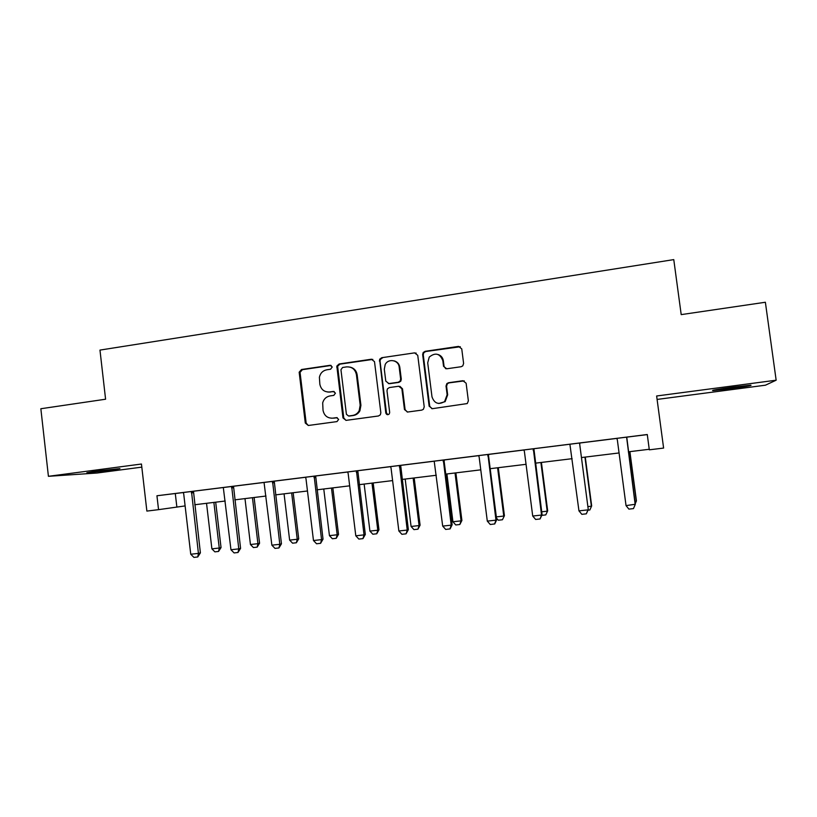 <?xml version="1.0" encoding="UTF-8"?>
<svg xmlns="http://www.w3.org/2000/svg" width="817" height="817" viewBox="0 0 817 817"><rect width="100%" height="100%" fill="white"/><g stroke="black" fill="none" stroke-linecap="round" stroke-linejoin="round"><path stroke-width="1.23" d="M332.243 366.986L330.109 365.301L301.514 369.509L299.165 372.205L305.292 423.043L308.315 425.483L337.002 421.592L338.667 419.366L336.522 417.65L332.785 418.151C327.464 418.324 324.216 415.72 323.032 410.338L322.684 402.873C323.777 398.982 326.238 396.664 330.068 395.918L333.796 395.387L335.45 393.151L333.316 391.445L329.588 391.976C324.278 392.17 321.03 389.586 319.845 384.225L319.396 377.27C320.346 373.114 322.838 370.612 326.871 369.774L330.589 369.233L332.243 366.986M331.161 365.454L302.392 369.672L300.043 372.358L306.161 423.073L308.326 425.483M334.214 391.547L329.588 391.976M730.551 388.688L712.924 390.608C710.8 390.424 717.469 389.27 732.961 387.146L750.731 385.205C752.661 385.42 745.941 386.584 730.551 388.688M111.357 470.173L86.857 472.757L95.313 471.205L119.915 468.611L111.357 470.173M657.103 399.431L765.427 385.195L776.15 380.201L765.376 302.249L681.204 314.616L673.77 259.612L99.97 350.095L105.587 399.217L40.85 408.735L48.417 476.311L97.029 473.023L141.811 467.13M461.115 366.731L462.779 365.883L463.607 363.432L461.748 348.869L458.531 346.398L425.116 351.32L423.175 352.525L422.665 354.598L429.15 406.192L432.336 408.684L467.253 403.557L468.366 400.861L466.119 383.214L462.892 380.722L448.502 382.744L446.868 383.571L446.031 386.022L447.134 394.734L444.611 401.555C438.525 405.048 434.317 403.465 431.989 396.817L427.71 362.83L429.242 357.07C435.369 352.219 439.893 353.404 442.824 360.634L443.539 366.312L446.736 368.784L461.115 366.731M776.15 380.201L656.633 395.99L663.608 448.073L649.311 449.82L647.278 434.521L156.935 495.766L158.549 509.655L146.876 511.085L141.453 464.025L48.417 476.311M374.503 361.655L371.398 359.225L339.126 363.974L336.829 366.077L342.977 417.916L346.051 420.367L378.434 415.986L380.334 414.822L380.845 412.759L374.503 361.655M381.743 357.703L414.587 352.873L417.742 355.313L424.217 406.866L423.38 409.317L421.766 410.114L407.612 412.034L404.466 409.552L401.862 388.698L398.716 386.247L389.403 387.554L387.421 388.851L386.992 390.792L389.678 412.432L389.27 413.943C387.687 415.159 386.533 414.832 385.798 412.963L379.609 359.286L381.743 357.703L414.587 352.873M398.369 363.647L398.512 364.821M158.549 509.655L185.112 505.917M194.752 504.743L225.206 501.025M234.826 499.851L265.985 496.042M275.574 494.877L307.468 490.986M317.027 489.812L349.666 485.829M359.194 484.675L392.609 480.59M402.097 479.436L436.298 475.259M445.755 474.105L480.774 469.836M490.19 468.682L526.046 464.311M535.411 463.168L572.135 458.684M581.459 457.551L619.072 452.955M628.344 451.832L649.239 449.279M156.935 495.766L183.263 492.549M191.495 491.487L198.429 553.385L200.39 552.884L197.745 556.959L193.915 557.388L190.749 554.243L183.713 493.897L183.243 492.518L180.598 492.845L305.507 477.281M314.167 476.158L321.551 539.628L323.021 539.169L320.591 543.325L316.557 543.775L313.473 540.527L305.977 478.67L305.487 477.24L302.821 477.577L347.664 472.012M356.478 470.878L364.025 534.88L365.311 534.441L362.962 538.628L358.857 539.077L355.793 535.799L348.144 473.411L347.644 471.981L344.968 472.318L390.557 466.66M399.523 465.496L407.234 530.059L408.347 529.63L406.069 533.838L401.893 534.298L398.859 530.989L391.047 468.07L390.546 466.619L387.861 466.956L434.215 461.207M444.295 459.951L478.639 455.661M488.689 454.405L523.871 450.004M533.327 448.788L541.538 515.047L542.079 514.69L540.057 518.969L535.646 519.459L532.715 516.038L524.391 451.454L523.85 449.973L521.144 450.31L582.603 442.64L579.907 442.977L579.753 444.56L588.26 509.522L586.33 513.832L581.847 514.332L578.957 510.87L569.898 444.223M579.896 443.008L616.804 438.402M626.608 437.136L635.187 504.589L633.461 508.603L628.896 509.114L626.036 505.611L617.335 439.873L616.784 438.361L614.067 438.709L647.289 434.593M175.287 493.539L176.85 506.918M491.385 454.038L488.699 454.375L488.556 455.917L496.705 519.755L494.724 523.942L490.271 524.494L487.3 521.113L479.15 457.091L478.629 455.62L475.923 455.957L491.385 454.038M434.205 461.176L446.981 459.583L444.295 459.92L444.162 461.452L452.138 524.739L450.096 528.895L445.694 529.436L442.691 526.097L434.195 461.166M327.74 392.037L330.405 392.078M331.631 418.233L332.785 418.151M337.268 417.701L333.591 418.192M372.828 359.409L339.923 364.147L337.625 366.251L343.763 417.957L345.959 420.377M342.599 367.476L340.944 369.723L346.418 414.29L348.563 416.006L352.525 415.465C355.466 414.985 357.683 413.402 359.174 410.726L360.174 405.212L356.406 374.656C355.191 369.253 351.913 366.67 346.551 366.894L342.599 367.476M349.993 367.099C354.006 368.038 356.396 370.612 357.152 374.809L360.92 405.283L359.919 410.788C358.428 413.453 356.222 415.036 353.291 415.516L349.339 416.047M416.17 353.107L415.199 353.077M399.922 386.339L402.505 388.821L405.099 409.613L407.315 412.054M382.438 357.897L380.313 359.47L380.038 361.134L386.482 413.014L387.932 414.699M399.166 367.099C398.604 359.97 388.238 358.112 385.185 364.556L384.307 369.253L385.787 381.12L388.912 383.571L398.216 382.254L400.156 381.039L400.647 379.006L399.166 367.099L399.809 367.272C399.217 363.912 397.328 361.778 394.131 360.869M388.361 383.592L388.912 383.571M399.809 367.272L401.29 379.149L400.81 381.171L398.87 382.387L389.586 383.694M438.208 354.537C441.119 355.609 442.845 357.713 443.365 360.828L444.08 366.486L445.776 368.753M438.719 403.506L445.153 401.647L447.665 394.836L447.134 394.734M464.291 380.885L449.044 382.877L447.399 383.704L446.572 386.145L447.665 394.836M460.339 346.735L425.698 351.535L423.768 352.73L423.257 354.792L429.732 406.263L431.927 408.704M206.538 503.303L211.889 548.85L219.252 548.023L213.88 502.404M221.039 547.564L218.558 551.444L219.252 548.023L221.039 547.564L215.688 502.179M218.558 551.444L214.881 551.853L211.889 548.85M193.476 491.242L200.39 552.884M190.749 554.243L198.429 553.385L197.745 556.959M244.988 498.605L250.441 544.52L257.927 543.673L252.453 497.696M259.571 543.234L257.151 547.135L257.927 543.673L259.571 543.234L254.118 497.492M257.151 547.135L253.413 547.553L250.441 544.52M284.061 493.836L289.627 540.119L297.235 539.261L291.649 492.917M298.716 538.832L296.367 542.764L297.235 539.261L298.716 538.832L293.16 492.733M296.367 542.764L292.568 543.182L289.627 540.119M231.691 486.462L238.778 548.871L240.576 548.391L238.002 552.486L234.101 552.925L230.966 549.749L223.307 487.514M233.519 486.238L240.576 548.391M230.966 549.749L238.778 548.871L238.002 552.486M272.572 481.356L279.812 544.296L281.446 543.816L278.944 547.952L274.982 548.391L271.867 545.174L264.044 482.418M274.246 481.152L281.446 543.816M271.867 545.174L279.812 544.296L278.944 547.952M323.767 488.995L329.445 535.646L337.176 534.778L331.477 488.055M338.514 534.359L336.226 538.311L337.176 534.778L338.514 534.359L332.846 487.882M336.226 538.311L332.366 538.74L329.445 535.646M315.668 475.974L323.021 539.169M313.473 540.527L321.551 539.628L320.591 543.325M364.137 484.072L369.927 531.091L377.791 530.213L371.98 483.113M378.965 529.814L376.749 533.787L377.791 530.213L378.965 529.814L373.185 482.959M376.749 533.787L372.828 534.226L369.927 531.091M357.805 470.715L365.311 534.441M355.793 535.799L364.025 534.88L362.962 538.628M397.195 362.401L397.276 362.942M405.181 479.058L411.084 526.465L419.08 525.576L413.147 478.088M420.091 525.188L417.947 529.181L419.08 525.576L420.091 525.188L414.188 477.955M417.947 529.181L413.953 529.63L411.084 526.465M400.677 465.353L408.347 529.63M398.859 530.989L407.234 530.059L406.069 533.838M446.909 473.962L452.935 521.767L461.064 520.858L455.018 472.982M461.901 520.49L459.838 524.504L461.064 520.858L461.901 520.49L455.886 472.869M459.838 524.504L455.774 524.963L452.935 521.767M443.335 460.032L451.209 525.147L452.138 524.739M442.691 526.097L451.209 525.147L449.942 528.967M496.338 516.895L503.762 516.058L497.594 467.784M504.426 515.711L502.435 519.755L504.426 515.711L498.288 467.702M502.435 519.755L498.309 520.215L496.501 518.131M487.933 454.456L495.97 520.143L496.705 519.755M487.3 521.113L495.97 520.143L494.591 524.014M541.702 511.799L547.196 511.176L540.895 462.493M547.676 510.85L545.766 514.914L547.676 510.85L541.405 462.432M545.766 514.914L541.763 515.364M533.889 448.717L542.079 514.69M532.715 516.038L541.538 515.047L540.057 518.969M587.883 506.601L591.375 506.213L584.941 457.122M591.671 505.907L589.843 509.992L591.671 505.907L585.278 457.081M589.843 509.992L587.964 510.206M579.539 443.018L588.26 509.522M578.957 510.87L587.944 509.869L586.33 513.832M634.911 501.321L636.331 501.158L629.764 451.658M635.228 503.732L636.433 500.872L629.897 451.638M626.036 505.611L635.299 504.263L626.751 437.115M330.926 365.475L330.109 365.301M337.217 417.681L336.522 417.65M334.122 391.557L333.316 391.445M306.161 423.073L305.292 423.043M300.064 372.848L299.185 372.695M302.392 369.672L301.514 369.509M343.763 417.957L342.977 417.916M337.554 367.354L336.757 367.19M339.923 364.147L339.126 363.974M372.113 359.409L371.398 359.225M353.291 415.516L352.525 415.465M360.92 405.283L360.174 405.212M357.152 374.809L356.406 374.656M405.099 409.613L404.466 409.552M402.505 388.821L401.862 388.698M386.482 413.014L385.798 412.963M380.038 361.134L379.333 360.94M398.87 382.387L398.216 382.254M401.29 379.149L400.647 379.006M444.08 366.486L443.539 366.312M443.365 360.828L442.824 360.634M446.572 386.145L446.031 386.022M449.044 382.877L448.502 382.744M429.732 406.263L429.15 406.192M423.257 354.792L422.665 354.598M425.698 351.535L425.116 351.32M459.042 346.622L458.531 346.398M191.362 492.947L193.343 492.702M191.382 492.1L193.363 491.865M231.558 487.943L233.386 487.708M231.579 487.085L233.407 486.861M272.439 482.847L274.103 482.643M272.469 481.989L274.134 481.785M314.034 477.659L315.525 477.475M314.055 476.801L315.546 476.617M356.335 472.389L357.662 472.226M356.365 471.521L357.683 471.358M399.39 467.028L400.534 466.885M399.411 466.15L400.555 466.007M443.202 461.574L444.162 461.452M443.222 460.676L444.182 460.563M487.79 456.019L488.556 455.917M487.81 455.12L488.576 455.028M533.184 450.361L533.746 450.29M533.205 449.452L533.777 449.391M300.043 372.358L299.165 372.205M337.625 366.251L336.829 366.077M359.919 410.788L359.174 410.726M400.81 381.171L400.156 381.039M380.313 359.47L379.609 359.286M445.153 401.647L444.611 401.555M447.399 383.704L446.868 383.571M423.768 352.73L423.175 352.525"/></g></svg>

